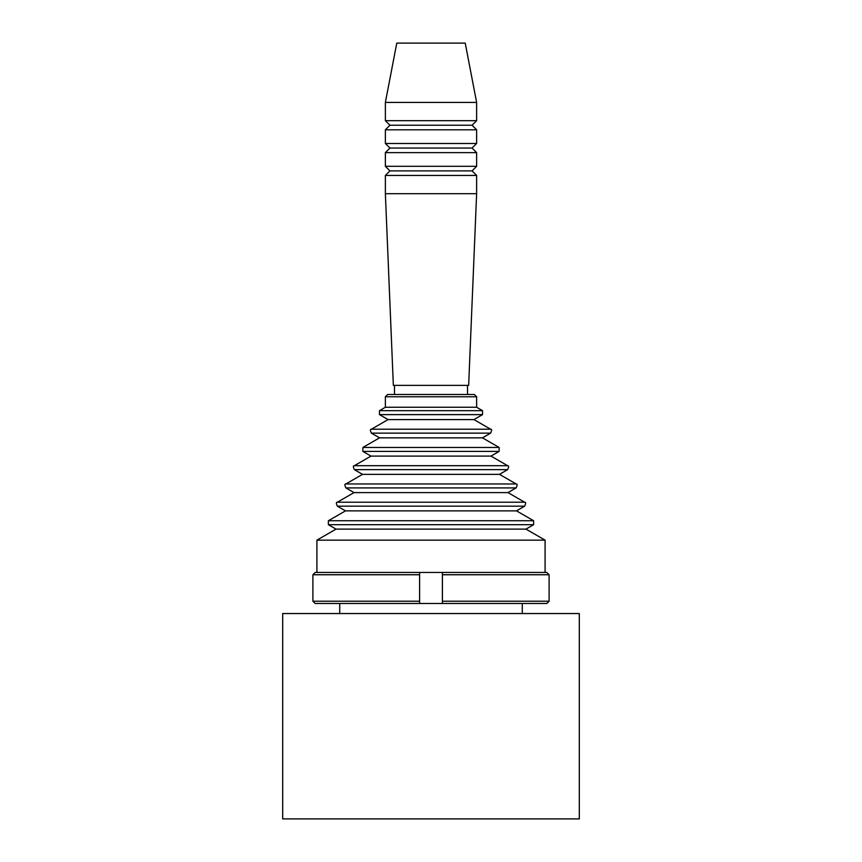<?xml version="1.0" encoding="UTF-8"?>
<svg xmlns="http://www.w3.org/2000/svg" width="862" height="862" viewBox="0 0 862 862"><rect width="100%" height="100%" fill="white"/><g stroke="black" fill="none" stroke-linecap="round" stroke-linejoin="round"><path stroke-width="1.29" d="M546.81 603.497L442.411 603.497L442.411 601.213L549.105 601.213L546.81 603.497L549.105 601.213L549.105 574.749L442.411 574.749L442.411 572.465L442.411 603.497L419.589 603.497L419.589 572.465L546.81 572.465L549.105 574.749L546.81 572.465M431 394.494L474.359 394.494L476.632 396.768L385.368 396.768L387.641 394.494L431 394.494L394.494 394.494L394.494 385.368M316.914 572.465L316.914 540.151L545.086 540.151L545.086 572.465M316.914 540.151L336.029 529.117L525.971 529.117L545.086 540.151M533.621 520.745L328.379 520.745L345.5 510.864L516.5 510.864L533.621 520.745L533.621 524.699L328.379 524.699L336.029 529.117M524.624 502.212L337.376 502.212L354.013 492.601L507.987 492.601L524.624 502.212C525.96 502.072 525.96 503.386 524.624 506.166L337.376 506.166L345.5 510.864M516.112 483.959L345.888 483.959L362.525 474.348L499.475 474.348L516.112 483.959C517.448 483.787 517.448 485.101 516.112 487.914L345.888 487.914L354.013 492.601M507.632 465.695L354.368 465.695L370.994 456.095L491.006 456.095L507.632 465.695C508.957 465.523 508.957 466.838 507.632 469.639L354.368 469.639L362.525 474.348M499.12 447.464L362.88 447.464L379.549 437.842L482.451 437.842L499.12 447.464L499.12 451.419L362.88 451.419L370.994 456.095M490.586 429.201L371.414 429.201L388.062 419.589L473.938 419.589L490.586 429.201C491.922 429.05 491.922 430.364 490.586 433.144L371.414 433.144L379.549 437.842M482.537 410.678L379.463 410.678L385.368 407.263L476.632 407.263L482.537 410.678L482.537 414.622L379.463 414.622L388.062 419.589M476.632 193.691L385.368 193.691L393.352 385.368L468.648 385.368L476.632 193.691L476.632 175.439L385.368 175.439L389.926 170.881L472.074 170.881L476.632 175.439M431 166.312L476.632 166.312L476.632 152.628L385.368 152.628L385.368 166.312L431 166.312M385.368 152.628L389.926 148.059L472.074 148.059L476.632 152.628M431 143.501L476.632 143.501L476.632 129.806L385.368 129.806L385.368 143.501L431 143.501M385.368 129.806L389.926 125.238L472.074 125.238L476.632 129.806M431 120.68L476.632 120.68L476.632 102.427L385.368 102.427L385.368 120.68L431 120.68M385.368 102.427L396.779 43.1L465.221 43.1L476.632 102.427M522.275 603.497L522.275 613.55L579.318 613.539L579.318 818.9L282.693 818.9L282.693 613.55L579.307 613.55L579.307 818.9L282.682 818.9L282.682 613.539L339.725 613.539L339.725 603.497M315.19 572.465L419.589 572.465L419.589 574.749L312.895 574.749L315.19 572.465L312.895 574.749L312.895 601.213L315.19 603.497L312.895 601.213L419.589 601.213L419.589 603.497L315.19 603.497M525.971 529.117L533.621 524.699M328.379 520.745L328.379 524.699M516.5 510.864L524.624 506.166M337.376 502.212C336.04 502.072 336.04 503.386 337.376 506.166M507.987 492.601L516.112 487.914M345.888 483.959C344.552 483.787 344.552 485.101 345.888 487.914M499.475 474.348L507.632 469.639M354.368 465.695C353.043 465.523 353.043 466.838 354.368 469.639M491.006 456.095L499.12 451.419M362.88 447.464L362.88 451.419M482.451 437.842L490.586 433.144M371.414 429.201C370.078 429.05 370.078 430.364 371.414 433.144M473.938 419.589L482.537 414.622M379.463 410.678L379.463 414.622M476.632 407.263L476.632 396.768M385.368 407.263L385.368 396.768M467.506 394.494L467.506 385.368M472.074 170.881L476.632 166.312M389.926 170.881L385.368 166.312M472.074 148.059L476.632 143.501M389.926 148.059L385.368 143.501M472.074 125.238L476.632 120.68M389.926 125.238L385.368 120.68M385.368 193.691L385.368 175.439"/></g></svg>
